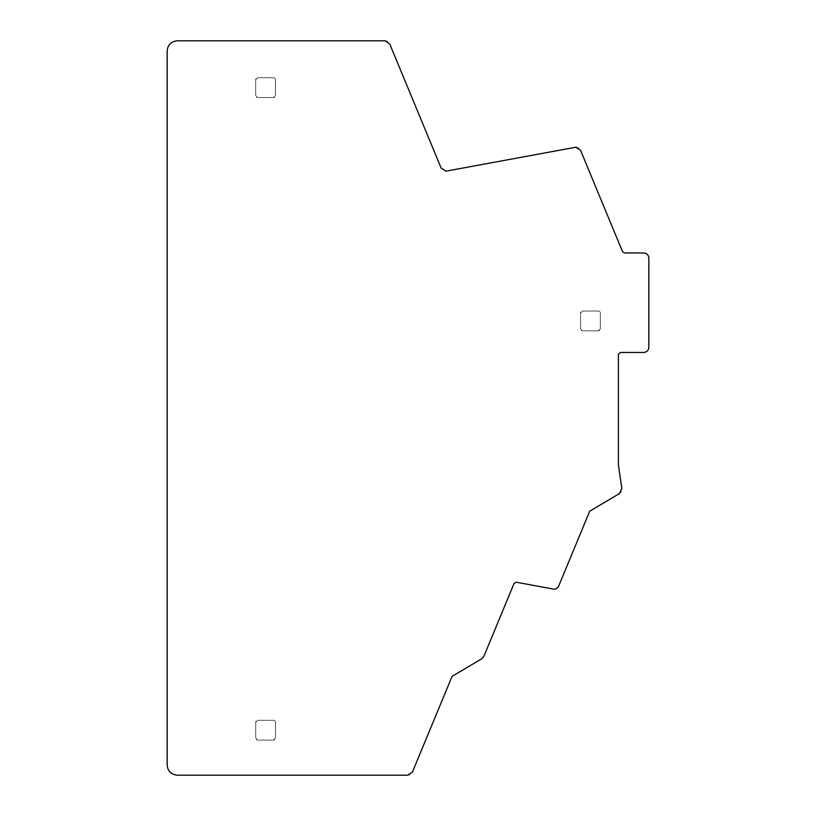 <?xml version="1.0" encoding="UTF-8"?>
<svg xmlns="http://www.w3.org/2000/svg" width="816" height="816" viewBox="0 0 816 816"><rect width="100%" height="100%" fill="white"/><g stroke="black" fill="none" stroke-linecap="round" stroke-linejoin="round"><path stroke-width="0.61" stroke-dasharray="4.08 3.06" d="M553.115 589.04A5.08 5.08 0 0 0 558.725 585.99L589.693 511.234L619.364 493.619A5.08 5.08 0 0 0 621.843 488.488L618.385 464.865L618.385 354.47L620.415 352.441L643.763 352.441A5.08 5.08 0 0 0 648.842 347.371L648.842 258.04A5.08 5.08 0 0 0 643.763 252.96L624.434 252.96L622.557 251.705L580.574 150.348A5.08 5.08 0 0 0 574.954 147.298L445.791 171.105L441.099 167.974L389.722 43.931A5.08 5.08 0 0 0 385.03 40.8L177.317 40.8A10.149 10.149 0 0 0 167.158 50.949L167.158 765.051A10.149 10.149 0 0 0 177.317 775.2L407.735 775.2A5.08 5.08 0 0 0 412.427 772.069L452.064 676.382L481.726 658.767A5.11 5.11 0 0 0 483.888 656.299L514.07 583.45L516.314 582.226L553.115 589.04M255.734 722.333L257.764 720.304L273.493 720.304L275.522 722.333L275.522 738.062L273.493 740.092L257.764 740.092L255.734 738.062L255.734 722.333A2.03 2.03 0 0 1 257.764 720.304L273.493 720.304A2.03 2.03 0 0 1 275.522 722.333L275.522 738.062A2.03 2.03 0 0 1 273.493 740.092L257.764 740.092A2.03 2.03 0 0 1 255.734 738.062L255.734 722.333M580.574 313.069L582.604 311.039L598.332 311.039L600.362 313.069L600.362 328.807L598.332 330.837L582.604 330.837L580.574 328.807L580.574 313.069A2.03 2.03 0 0 1 582.604 311.039L598.332 311.039A2.03 2.03 0 0 1 600.362 313.069L600.362 328.807A2.03 2.03 0 0 1 598.332 330.837L582.604 330.837A2.03 2.03 0 0 1 580.574 328.807L580.574 313.069M255.673 79.754L257.703 77.724L273.442 77.724L275.471 79.754L275.471 95.492L273.442 97.522L257.703 97.522L255.673 95.492L255.673 79.754A2.03 2.03 0 0 1 257.703 77.724L273.442 77.724A2.03 2.03 0 0 1 275.471 79.754L275.471 95.492A2.03 2.03 0 0 1 273.442 97.522L257.703 97.522A2.03 2.03 0 0 1 255.673 95.492L255.673 79.754"/><path stroke-width="1.22" d="M553.115 589.04A5.08 5.08 0 0 0 558.725 585.99L589.693 511.234L619.364 493.619L621.843 488.488L618.385 464.865L618.385 354.47L620.415 352.441L643.763 352.441C646.843 352.145 648.536 350.452 648.842 347.371L648.842 258.04C648.536 254.949 646.843 253.256 643.763 252.96L624.434 252.96L622.557 251.705L580.574 150.348L575.882 147.217L446.709 171.023L445.791 171.105L441.099 167.974L389.722 43.931L385.03 40.8L177.317 40.8C171.146 41.402 167.759 44.788 167.158 50.949L167.158 765.051C167.759 771.212 171.146 774.598 177.317 775.2L407.735 775.2L412.427 772.069L452.064 676.382L481.726 658.767L483.888 656.299L514.07 583.45L516.314 582.226L553.115 589.04"/></g></svg>
